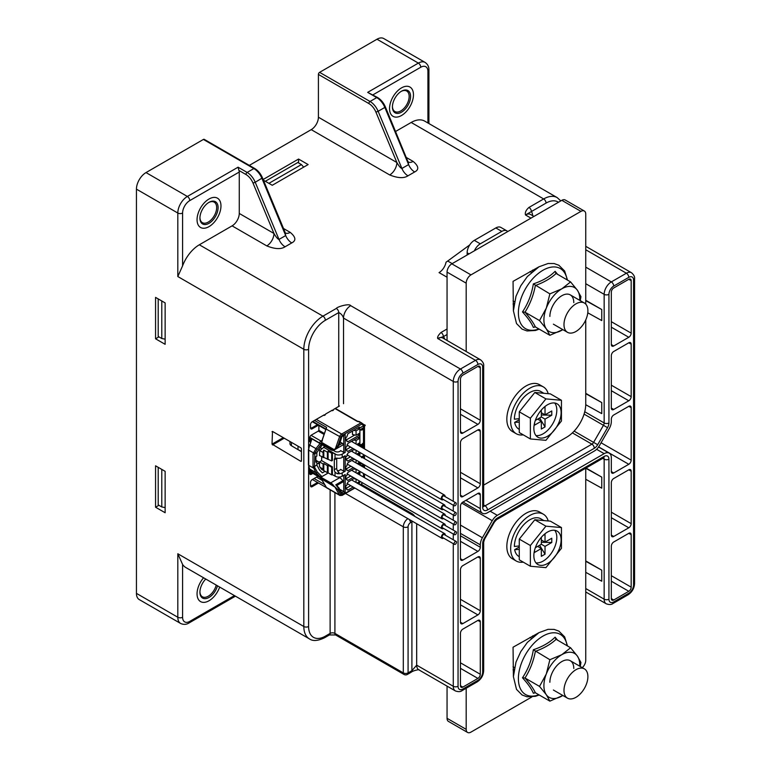 <?xml version="1.0" encoding="UTF-8"?>
<svg xmlns="http://www.w3.org/2000/svg" width="771" height="771" viewBox="0 0 771 771"><rect width="100%" height="100%" fill="white"/><g stroke="black" fill="none" stroke-linecap="round" stroke-linejoin="round"><path stroke-width="1.16" d="M519.268 411.82L519.268 432.541L530.371 438.95L545.916 440.337L561.452 421.005L561.452 400.284L550.359 393.875L534.814 392.487L519.268 411.82L530.371 418.229L530.371 438.95M547.487 404.785A19.275 11.131 -60 0 1 557.125 403.831A19.275 11.131 -60 0 1 560.074 419.279A19.275 11.131 -60 0 1 547.487 436.261A19.275 11.131 -60 0 1 537.85 437.215A19.275 11.131 -60 0 1 534.891 421.776A19.275 11.131 -60 0 1 547.487 404.785M561.452 400.284L545.916 398.896L530.371 418.229M535.941 435.557A19.275 11.131 120 0 0 543.179 433.774A19.275 11.131 120 0 0 555.11 418.769A19.275 11.131 120 0 0 554.725 403.011M543.121 408.138L545.03 407.03L545.03 414.846L551.785 410.943L551.785 415.203L545.03 419.106L541.338 416.976L535.325 420.446M541.338 416.976L541.338 410.027M539.613 417.969L545.03 426.912L545.03 419.106M545.03 426.912L541.338 429.042L541.338 421.236L534.573 425.139L534.573 422.942M551.785 415.203L541.338 414.991M541.338 421.236L537.647 419.106M545.03 414.846L541.338 412.707M545.916 398.896L534.814 392.487M519.268 418.653L514.392 419.202A21.781 12.577 -60 0 1 529.793 392.526A21.781 12.577 -60 0 1 540.683 391.446L543.873 393.297M519.268 419.732L514.662 422.392L519.268 422.113M519.268 429.38L518.902 429.168A21.781 12.577 -60 0 1 514.662 422.392M548.2 393.682A27.052 15.622 120 0 0 543.314 386.878A27.052 15.622 120 0 0 529.793 388.218A27.052 15.622 120 0 0 512.117 412.061A27.052 15.622 120 0 0 516.262 433.736A27.052 15.622 120 0 0 523.249 434.844M516.262 433.736L512.436 431.529A27.052 15.622 -60 0 1 508.291 409.854A27.052 15.622 -60 0 1 525.967 386.011A27.052 15.622 -60 0 1 539.488 384.671L543.314 386.878M519.268 539.102L519.268 559.833L530.371 566.242L545.916 567.629L561.452 548.297L561.452 527.566L550.359 521.157L534.814 519.77L519.268 539.102L530.371 545.511L530.371 566.242M547.487 532.077A19.275 11.131 -60 0 1 557.125 531.123A19.275 11.131 -60 0 1 560.074 546.562A19.275 11.131 -60 0 1 547.487 563.553A19.275 11.131 -60 0 1 537.85 564.507A19.275 11.131 -60 0 1 534.891 549.058A19.275 11.131 -60 0 1 547.487 532.077M561.452 527.566L545.916 526.179L530.371 545.511M535.941 562.84A19.275 11.131 120 0 0 543.179 561.066A19.275 11.131 120 0 0 555.11 546.061A19.275 11.131 120 0 0 554.725 530.294M543.121 535.421L545.03 534.322L545.03 542.129L551.785 538.225L551.785 542.485L545.03 546.388L541.338 544.259L535.325 547.728M541.338 544.259L541.338 537.32M539.613 545.251L545.03 554.204L545.03 546.388M545.03 554.204L541.338 556.334L541.338 548.528L534.573 552.431L534.573 550.224M551.785 542.485L541.338 542.283M541.338 548.528L537.647 546.388M545.03 542.129L541.338 539.999M545.916 526.179L534.814 519.77M519.268 545.935L514.392 546.485A21.781 12.577 -60 0 1 529.793 519.818A21.781 12.577 -60 0 1 540.683 518.738L543.873 520.579M519.268 547.015L514.662 549.675L519.268 549.395M519.268 556.672L518.902 556.46A21.781 12.577 -60 0 1 514.662 549.675M548.2 520.965A27.052 15.622 120 0 0 543.314 514.17A27.052 15.622 120 0 0 529.793 515.51A27.052 15.622 120 0 0 512.117 539.343A27.052 15.622 120 0 0 516.262 561.028A27.052 15.622 120 0 0 523.249 562.126M516.262 561.028L512.436 558.811A27.052 15.622 -60 0 1 508.291 537.136A27.052 15.622 -60 0 1 525.967 513.303A27.052 15.622 -60 0 1 539.488 511.954L543.314 514.17M199.94 591.771A11.835 6.833 120 0 0 202.378 596.783A11.835 6.833 120 0 0 216.217 585.073M205.761 579.031A12.847 7.421 120 0 0 199.93 592.195A12.847 7.421 120 0 0 207.36 598.229A12.847 7.421 120 0 0 217.499 585.815M209.018 600.754A16.904 9.763 -60 0 1 200.556 601.592A16.904 9.763 -60 0 1 203.592 577.778A16.904 9.763 120 0 0 200.556 601.592A16.904 9.763 120 0 0 209.018 600.754A16.904 9.763 120 0 0 219.668 587.068A16.904 9.763 120 0 1 209.018 600.754M199.94 217.644A11.835 6.833 120 0 0 202.378 222.655A11.835 6.833 120 0 0 214.213 215.822A11.835 6.833 120 0 0 214.213 202.156A11.835 6.833 120 0 0 208.652 202.551M208.295 202.744L209.018 202.33A12.847 7.421 120 0 0 199.93 218.068A12.847 7.421 120 0 0 209.018 223.311A12.847 7.421 120 0 0 218.097 207.572A12.847 7.421 120 0 0 209.018 202.33M209.018 226.626A16.904 9.763 -60 0 1 200.556 227.464A16.904 9.763 -60 0 1 197.964 213.914A16.904 9.763 -60 0 1 209.018 199.014A16.904 9.763 120 0 0 197.964 213.914A16.904 9.763 120 0 0 200.556 227.464A16.904 9.763 120 0 0 209.018 226.626A16.904 9.763 120 0 0 220.063 211.726A16.904 9.763 120 0 0 217.47 198.176A16.904 9.763 120 0 0 209.018 199.014A16.904 9.763 120 0 1 217.47 198.176A16.904 9.763 120 0 1 220.063 211.726A16.904 9.763 120 0 1 209.018 226.626M392.429 106.504A11.835 6.833 120 0 0 394.868 111.525A11.835 6.833 120 0 0 406.702 104.692A11.835 6.833 120 0 0 406.702 91.026A11.835 6.833 120 0 0 401.142 91.421M400.785 91.614L401.508 91.2A12.847 7.421 120 0 0 392.42 106.938A12.847 7.421 120 0 0 401.508 112.181A12.847 7.421 120 0 0 410.586 96.442A12.847 7.421 120 0 0 401.508 91.2M401.508 115.496A16.904 9.763 -60 0 1 393.046 116.334A16.904 9.763 -60 0 1 390.454 102.784A16.904 9.763 -60 0 1 401.508 87.884A16.904 9.763 120 0 0 390.454 102.784A16.904 9.763 120 0 0 393.046 116.334A16.904 9.763 120 0 0 401.508 115.496A16.904 9.763 120 0 0 412.552 100.596A16.904 9.763 120 0 0 409.96 87.046A16.904 9.763 120 0 0 401.508 87.884A16.904 9.763 120 0 1 409.96 87.046L409.96 87.046A16.904 9.763 120 0 1 412.552 100.596A16.904 9.763 120 0 1 401.508 115.496M346.748 489.344L347.943 490.038L346.748 489.479L346.748 488.101L345.793 488.65L345.793 485.894L346.748 485.345L347.943 482.029L354.564 478.203M356.983 483.022L359.421 481.615L359.421 483.407L358.534 483.918M353.128 487.041L347.943 490.038M359.421 483.407L357.869 482.511M350.738 485.663L346.622 488.033M352.482 479.408L352.482 480.42M353.744 478.685L356.067 479.128L356.067 482.492M346.748 488.101L345.793 487.551M324.928 446.38L319.782 450.582L323.078 452.481A3.383 1.956 120 0 1 323.791 450.1L327.376 452.172A3.383 1.956 120 0 1 328.099 451.199L331.684 453.271A3.383 1.956 120 0 1 332.397 452.635L336.561 454.745A5.069 2.93 0 0 0 342.199 454.138L345.196 452.413A1.012 0.588 180 0 1 343.76 452.413L340.628 450.611A3.383 1.956 180 0 1 339.809 451.382A3.383 1.956 180 0 1 335.028 451.382L333.245 450.351M339.934 489.412L345.196 492.447L345.196 474.502L342.199 476.227L342.199 472.912A5.069 2.93 0 0 1 337.12 473.645L335.028 472.131A3.383 1.956 60 0 1 334.315 469.741L334.315 459.805A3.383 1.956 60 0 1 335.028 458.244L337.12 458.186A5.069 2.93 180 0 0 342.199 457.454L345.196 455.728L345.196 471.187A1.012 0.588 180 0 1 343.76 471.187L340.628 469.385A3.383 1.956 180 0 1 339.809 470.156A3.383 1.956 180 0 1 337.409 470.724M342.199 472.912L345.196 471.187M360.587 481.682L359.893 482.077L359.893 481.287M359.893 475.042L359.893 471.399M359.893 465.154L359.893 462.272M359.893 456.027L359.893 452.481M359.893 446.226L359.893 427.857L363.719 425.65L363.719 448.443M353.744 430.363L356.067 430.806L356.067 435.23L359.421 433.292L359.421 435.085L347.943 441.716L346.748 441.166L346.748 439.788L345.793 440.337L345.793 437.571L346.748 437.022L347.943 433.707L359.421 427.086L359.421 428.878L357.869 427.982M356.067 430.806L359.421 428.878M352.973 448.481L347.943 451.382L346.748 450.833L346.748 449.445L345.793 450.004L345.793 447.238L346.748 446.688L347.943 443.373L359.421 436.743L359.421 438.545L357.869 437.649M353.744 440.029L356.067 440.472L359.421 438.545M356.067 440.472L356.067 444.019M356.828 444.453L359.421 442.959L359.421 444.751L358.38 445.349M356.067 450.264L356.067 453.82M356.713 454.186L359.421 452.625L359.421 454.418L358.264 455.083M352.848 458.205L347.943 461.048L346.748 460.489L346.748 459.111L345.793 459.661L345.793 456.904L346.748 456.345L347.943 453.04L354.4 449.31M356.067 460.065L356.067 462.947M357.175 463.583L359.421 462.282L359.421 464.084L358.727 464.479M353.32 467.602L347.943 470.705L346.748 470.156L346.748 468.778L345.793 469.327L345.793 466.571L346.748 466.012L347.943 462.696L354.284 459.034M353.744 469.019L356.308 469.327M356.067 469.462L356.067 472.825M356.983 473.355L359.421 471.948L359.421 473.741L358.534 474.252M353.128 477.374L347.943 480.372L346.748 479.822L346.748 478.434L345.793 478.993L345.793 476.227L346.748 475.678L347.943 472.363L354.756 468.431M362.688 476.651L363.469 476.478L363.469 477.104L363.488 473.471M363.488 467.226L363.488 464.344M363.266 456.384L362.486 456.374L363.266 456.384L363.488 458.099L363.488 454.543M363.488 448.298L363.488 428.763M363.488 428.233L363.488 425.785M363.719 454.688L363.719 458.234M363.719 464.489L363.719 467.361M363.719 473.606L363.719 477.249M341.765 492.775L342.045 494.269L339.057 489.093L337.987 489.71L333.843 485.981A6.766 3.903 -120 0 0 330.72 482.858L319.994 476.661L321.941 476.613L328.292 472.941M338.662 477.085L339.693 477.683A6.766 3.903 60 0 1 342.777 480.757A1.012 0.588 60 0 1 342.816 482L337.004 485.364M339.221 488.178A1.012 0.79 -30 0 1 339.057 489.093L335.799 484.786L338.98 487.937M340.242 442.101L342.314 443.296A1.012 0.588 60 0 1 342.777 445.031L334.171 450.023M322.278 444.848L316.852 452.625L314.462 454.003L313.026 453.84L315.927 448.616L309.826 445.089L311.629 439.798M312.313 439.094L330.72 449.724A6.766 3.903 -120 0 0 333.843 450.187L334.498 449.811L321.449 442.275L321.603 443.132L333.843 450.187L337.987 445.532L340.869 437.205A2.371 1.369 120 0 1 342.363 435.268L361.686 424.117A1.012 0.829 -52.9 0 0 361.512 422.845A1.012 0.588 120 0 0 360.973 422.874L341.649 434.025A3.383 1.956 120 0 0 339.51 436.791L335.202 449.214M314.52 420.426L326.557 427.375L326.422 428.387M322.076 440.299L326.557 427.375L322.085 440.617M326.557 487.696L322.394 480.584A1.012 0.79 -30 0 1 322.162 480.343L321.517 479.514M326.326 487.561L312.38 479.504M311.898 471.707L319.994 476.661L315.927 472.623L313.026 466.59L314.462 466.426L314.838 453.146A1.012 0.761 23.4 0 1 313.45 452.866L308.728 450.139A10.148 5.86 -60 0 1 309.826 445.089L311.735 439.403M325.044 471.332L322.374 472.874L319.608 470.117L316.852 465.048L314.462 466.426L314.838 467.718L313.45 468.055L308.728 465.327L308.728 450.139A1.012 0.588 0 0 1 308.429 449.724L308.429 464.913A1.012 0.588 180 0 0 308.728 465.327A10.148 5.86 -60 0 0 309.826 469.096L315.927 472.623A1.012 0.578 -45.2 0 0 317.199 471.91L321.941 476.613M321.295 444.279L317.199 449.397L315.927 448.616L319.994 443.527M316.852 452.625L316.852 456.075L315.898 456.625L315.898 462.147L316.852 461.598L315.898 461.048M316.852 465.048L316.852 461.598M335.799 449.05L339.057 444.915L337.987 445.532M321.449 442.275L322.394 440.636M358.621 421.612L360.973 422.874A1.012 0.588 60 0 1 361.686 424.117L364.201 426.006L364.201 448.712M339.153 444.616L342.045 436.29L339.298 444.838L336.214 448.838M342.054 436.627L345.196 434.468L342.045 436.29M332.397 452.635L332.397 460.489L331.684 460.904L319.483 455.526L319.782 450.582M327.376 465.597L327.376 472.681L323.791 470.609A3.383 1.956 120 0 1 323.078 469.047L323.078 463.94L323.791 463.525L327.376 465.597L328.099 465.183L331.684 467.255L332.397 466.84L321.642 460.634L321.642 456.76M332.397 466.84L332.397 474.695L336.561 476.835A5.069 2.93 180 0 0 342.199 476.227M337.12 473.645L339.095 472.498A3.383 1.956 -120 0 1 336.705 468.363L336.705 458.417A3.383 1.956 -120 0 1 336.715 458.119M323.078 452.481L323.078 457.589M323.791 450.1L323.791 457.174M327.376 452.172L327.376 459.246M328.099 451.199L328.099 458.832M331.684 453.271L331.684 460.904M319.483 462.388L315.898 460.258M301.432 451.671L291.409 445.715A5.069 2.93 180 0 1 289.973 443.682L289.973 441.523M318.645 449.464L320.004 450.274M301.432 451.372L298.02 449.628A1.012 0.588 180 0 1 297.673 449.185L297.673 449.185M321.7 448.481L320.119 447.537M323.791 463.525L323.791 470.609A3.383 1.956 120 0 0 323.791 470.609L321.391 469.221L319.483 466.33L319.483 461.868L321.642 460.634M331.684 467.255L331.684 474.897A3.383 1.956 120 0 0 332.397 474.695M331.684 474.897L328.099 472.825A3.383 1.956 120 0 1 327.376 472.681M323.078 463.94L319.483 461.868M328.099 465.183L328.099 472.825M321.459 479.398L320.081 477.557A1.687 0.973 120 0 1 319.724 476.786A3.383 1.956 60 0 1 321.603 478.926L334.498 486.838M322.085 479.234L321.449 479.302M361.136 462.995L359.893 463.708L360.134 464.508L361.946 463.458M363.083 427.924L361.83 428.445L361.445 429.611L360.346 429.63L361.657 430.093L362.987 429.534L362.929 428.05L360.577 430.112M360.375 446.505L363.228 444.722M362.543 446.091L363.488 446.101L362.312 446.313L363.488 445.175M360.616 445.156L360.375 444.694L361.734 444.481L363.247 442.968L361.975 444.616L360.616 444.838L361.657 444.954L360.616 446.274L361.975 444.915L363.488 444.684M362.543 444.347L363.488 444.356L362.312 444.578L363.488 443.431M361.175 445.05L360.616 446.274M361.079 465.838L363.488 464.45L360.838 465.694M361.503 457.56L362.071 456.365L363.035 456.249L362.245 456.239L361.744 457.695M363.045 428.387L362.177 429.678L362.023 429.023L363.122 428.416M361.936 429.534L362.813 428.252M361.377 463.13L360.134 463.843M362.929 476.786L363.469 476.478M361.734 446.216L360.616 446.573M363.266 444.722L361.975 446.361M361.483 447.141L363.488 446.419M360.944 446.833L361.657 446.688L361.291 447.035M361.657 466.166L363.488 465.115M362.042 457.627L362.977 457.058L363.112 457.887M363.112 457.772L362.736 456.924M352.482 431.085L352.482 434.536L356.067 435.23M346.622 439.711L354.814 434.989M359.421 435.085L357.869 434.189M346.748 441.022L347.943 441.716M346.748 439.788L345.793 439.229M352.482 440.752L352.482 441.947M346.622 449.377L350.574 447.093M359.421 444.751L357.869 443.855M346.748 450.688L347.943 451.382M346.748 449.445L345.793 448.895M352.482 450.418L352.482 451.748M346.622 459.044L350.458 456.827M353.744 449.686L355.73 450.071M359.421 454.418L357.869 453.521M346.748 460.354L347.943 461.048M346.748 459.111L345.793 458.562M352.482 460.075L352.482 460.875M346.622 468.71L350.93 466.224M353.744 459.352L355.383 459.67M359.421 464.084L357.869 463.188M346.748 470.021L347.943 470.705M346.748 468.778L345.793 468.219M352.482 469.741L352.482 470.763M346.622 478.367L350.738 475.996M359.421 473.741L357.869 472.845M346.748 479.678L347.943 480.372M346.748 478.434L345.793 477.885M445.252 525.485A2.708 1.561 120 0 0 445.262 525.234A2.708 1.561 120 0 0 444.703 524.001A2.708 1.561 120 0 0 442.621 524.723A2.708 1.561 120 0 0 441.436 527.451A2.708 1.561 120 0 0 441.995 528.684A2.708 1.561 120 0 0 443.556 528.414M456.153 531.778L444.192 524.878A1.687 0.973 120 0 0 442.891 525.33A1.687 0.973 120 0 0 442.149 527.036A1.687 0.973 120 0 0 442.506 527.807L454.456 534.708A1.687 0.973 120 0 0 455.767 534.255A1.687 0.973 120 0 0 456.499 532.559A1.687 0.973 120 0 0 456.153 531.778A1.687 0.973 120 0 0 454.851 532.231A1.687 0.973 120 0 0 454.109 533.937A1.687 0.973 120 0 0 454.456 534.708M445.252 535.151A2.708 1.561 120 0 0 445.262 534.901A2.708 1.561 120 0 0 444.703 533.667A2.708 1.561 120 0 0 442.621 534.39A2.708 1.561 120 0 0 441.436 537.108A2.708 1.561 120 0 0 441.995 538.351A2.708 1.561 120 0 0 443.556 538.081M456.153 541.444L444.192 534.544A1.687 0.973 120 0 0 442.891 534.997A1.687 0.973 120 0 0 442.149 536.693A1.687 0.973 120 0 0 442.506 537.474L454.456 544.374A1.687 0.973 120 0 0 455.767 543.921A1.687 0.973 120 0 0 456.499 542.215A1.687 0.973 120 0 0 456.153 541.444A1.687 0.973 120 0 0 454.851 541.897A1.687 0.973 120 0 0 454.109 543.603A1.687 0.973 120 0 0 454.456 544.374M445.214 515.577A2.708 1.561 120 0 0 445.224 515.327A2.708 1.561 120 0 0 444.665 514.093A2.708 1.561 120 0 0 442.573 514.816A2.708 1.561 120 0 0 441.397 517.543A2.708 1.561 120 0 0 441.956 518.777A2.708 1.561 120 0 0 443.518 518.507M456.114 521.871L444.154 514.97A1.687 0.973 120 0 0 442.853 515.423A1.687 0.973 120 0 0 442.111 517.129A1.687 0.973 120 0 0 442.467 517.9L454.418 524.8A1.687 0.973 120 0 0 455.719 524.347A1.687 0.973 120 0 0 456.461 522.651A1.687 0.973 120 0 0 456.114 521.871A1.687 0.973 120 0 0 454.803 522.324A1.687 0.973 120 0 0 454.071 524.029A1.687 0.973 120 0 0 454.418 524.8M445.05 496.563A2.708 1.561 120 0 0 445.06 496.312A2.708 1.561 120 0 0 444.501 495.078A2.708 1.561 120 0 0 442.419 495.801A2.708 1.561 120 0 0 441.234 498.519A2.708 1.561 120 0 0 441.802 499.762A2.708 1.561 120 0 0 443.364 499.492M455.95 502.856L444 495.955A1.687 0.973 120 0 0 442.689 496.408A1.687 0.973 120 0 0 441.956 498.114A1.687 0.973 120 0 0 442.303 498.885L454.264 505.786A1.687 0.973 120 0 0 455.565 505.333A1.687 0.973 120 0 0 456.307 503.636A1.687 0.973 120 0 0 455.95 502.856A1.687 0.973 120 0 0 454.649 503.309A1.687 0.973 120 0 0 453.907 505.015A1.687 0.973 120 0 0 454.264 505.786M445.031 506.354A2.708 1.561 120 0 0 445.04 506.104A2.708 1.561 120 0 0 444.481 504.86A2.708 1.561 120 0 0 442.4 505.593A2.708 1.561 120 0 0 441.214 508.311A2.708 1.561 120 0 0 441.783 509.554A2.708 1.561 120 0 0 443.344 509.284M455.931 512.648L443.98 505.747A1.687 0.973 120 0 0 442.67 506.2A1.687 0.973 120 0 0 441.937 507.896A1.687 0.973 120 0 0 442.284 508.667L454.244 515.577A1.687 0.973 120 0 0 455.545 515.124A1.687 0.973 120 0 0 456.287 513.419A1.687 0.973 120 0 0 455.931 512.648A1.687 0.973 120 0 0 454.63 513.101A1.687 0.973 120 0 0 453.888 514.797A1.687 0.973 120 0 0 454.244 515.577M467.583 732.45L448.452 721.405A6.766 3.903 -60 0 1 447.055 718.312L466.185 729.356A6.766 3.903 120 0 0 467.583 732.45A6.766 3.903 120 0 0 470.965 732.113L531.826 696.974M582.269 667.647A6.766 3.903 120 0 0 585.748 660.323L585.748 468.19M466.185 729.356L466.185 688.252M538.881 632.702L513.052 647.216L513.399 676.832M447.055 718.312L447.055 686.123M513.052 669.854L514.112 669.247M532.655 637.106L532.655 635.892M563.987 690.421A16.904 9.763 120 0 0 567.485 698.16A16.904 9.763 120 0 0 584.399 688.397A16.904 9.763 120 0 0 584.399 668.881A16.904 9.763 120 0 0 571.369 673.411A16.904 9.763 120 0 0 563.987 690.421M513.052 304.005L514.112 303.398M532.655 271.267L532.655 270.043M563.987 324.572A16.904 9.763 120 0 0 567.485 332.32A16.904 9.763 120 0 0 584.399 322.557A16.904 9.763 120 0 0 584.399 303.032A16.904 9.763 120 0 0 571.369 307.562A16.904 9.763 120 0 0 563.987 324.572M265.33 181.281L297.847 162.498L301.432 164.57L303.668 167.153M301.432 164.57L268.915 183.344M165.139 339.163L161.785 338.517L161.785 300.969M161.785 338.517L158.2 336.455L158.2 298.897M165.139 507.597L161.785 506.952L158.2 504.88L158.2 467.322M161.785 506.952L161.785 469.394M263.431 180.183L272.259 185.281L308.13 164.57L298.56 159.048L298.56 162.912M165.139 512.744L165.139 471.332L155.569 465.809L155.569 507.222L165.139 512.744M165.139 344.319L165.139 302.907L155.569 297.384L155.569 338.797L165.139 344.319M263.142 179.498L298.56 159.048M285.058 246.787C281.03 249.457 274.939 249.158 266.795 245.901A10.148 5.86 -60 0 0 273.965 233.478C276.114 237.169 277.791 239.155 278.996 239.424A10.148 5.86 -120 0 0 285.058 246.787L291.756 242.923C296.334 240.591 295.823 237.073 290.224 232.379A10.148 5.86 120 0 1 285.521 233.064M239.261 172.029L189.762 200.605A3.383 1.956 -120 0 0 187.372 196.46L238.066 167.191L238.943 170.458A3.383 1.956 60 0 1 239.261 172.029L239.261 213.442A10.148 5.86 120 0 1 232.09 225.864L199.332 244.783A27.052 15.622 -60 0 0 182.592 265.841L177.812 276.538L177.812 213.027L136.438 189.146A13.531 7.806 -60 0 1 146.008 172.579L203.399 139.445A1.687 0.973 -60 0 1 204.238 139.358L254.681 168.483A1.687 0.973 -60 0 0 253.842 168.57L203.399 139.445M453.271 543.69L453.271 686.277A3.383 1.956 0 0 0 458.051 686.277A6.766 3.903 120 0 0 462.841 689.043A3.383 1.956 -120 0 1 462.137 690.585C460.615 691.847 458.36 691.963 455.372 690.922A10.148 5.86 120 0 1 453.271 686.277L416.687 665.161L411.907 670.683A3.383 1.956 60 0 1 411.203 672.225L407.377 674.442A3.383 3.383 0 0 1 403.994 674.442A3.383 1.956 -60 0 1 403.3 672.89L334.913 633.405A3.383 1.956 0 0 0 330.123 633.405L325.343 636.171A23.67 13.666 -60 0 1 308.602 626.505A3.383 1.956 0 0 1 303.822 626.505A27.052 15.622 -60 0 0 309.431 638.889L185.801 567.514A27.052 15.622 -60 0 1 182.592 564.439L177.812 553.751L303.822 626.505L303.822 349.292A27.052 15.622 -60 0 1 322.953 316.158L336.349 308.429C336.879 306.868 349.359 303.128 350.689 305.663L460.451 369.03L475.514 360.336L437.726 338.517A10.148 5.86 -60 0 1 442.805 338.016L480.584 359.826A10.148 5.86 120 0 0 475.514 360.336A3.383 1.956 60 0 1 477.904 364.471L462.841 373.174A6.766 3.903 120 0 0 458.051 381.452A3.383 1.956 0 0 1 453.271 381.452L453.271 501.314M558.455 202.281A23.67 13.666 120 0 0 546.051 203.091L531.383 211.562A3.383 1.956 -120 0 0 528.983 207.418C526.005 210.02 524.839 212.536 525.485 214.964L530.988 218.135M546.051 203.091A3.383 1.956 -120 0 0 543.661 198.947L411.184 122.464L395.581 131.475M408.428 162.103A10.148 5.86 120 0 0 413.131 161.418C418.73 166.112 419.241 169.63 414.663 171.962L407.965 175.827C403.937 178.496 397.846 178.197 389.702 174.95A10.148 5.86 -60 0 0 396.872 162.517C399.021 166.208 400.698 168.194 401.903 168.464A10.148 5.86 -120 0 0 407.965 175.827M427.924 122.984L427.924 71.385A10.148 5.86 120 0 0 420.754 67.241A3.383 1.956 -120 0 0 418.364 63.106L376.99 39.225L319.608 72.349A1.687 0.973 -60 0 0 318.413 74.421L318.413 117.221A10.148 5.86 120 0 1 311.233 129.644L249.322 165.389M447.055 334.518L443.402 336.628L437.726 338.517C437.176 337.168 438.275 335.154 441.012 332.484L447.055 328.995M507.723 231.57A10.148 5.86 120 0 0 506.884 230.886A10.148 5.86 120 0 0 501.815 231.387L480.294 243.819A10.148 5.86 120 0 0 474.387 250.816M532.645 215.658A13.531 7.806 -60 0 0 531.383 211.562L525.485 214.964A10.148 5.86 -60 0 1 530.554 214.463L533.956 216.42M411.184 122.464A27.052 15.622 -60 0 1 424.715 121.124L557.182 197.607A27.052 15.622 120 0 0 543.661 198.947L528.983 207.418M319.608 72.349L370.051 101.473L376.74 97.609A1.687 0.973 -60 0 1 377.588 97.522L367.671 92.366L418.364 63.106A13.531 7.806 120 0 1 425.129 62.432L383.756 38.55A13.531 7.806 -60 0 0 376.99 39.225M407.975 161.293L408.601 164.599A10.148 5.86 -120 0 0 414.663 171.962M177.812 553.751L177.812 617.253A13.531 7.806 120 0 0 180.607 623.45L139.243 599.568A13.531 7.806 -60 0 1 136.438 593.371L136.438 189.146M300.719 447.72A1.012 0.588 60 0 1 301.432 448.963L301.432 460.836A1.012 0.588 60 0 1 300.719 461.251L272.018 444.135L272.5 431.432L300.719 447.72M585.748 561.288L601.765 570.174L601.765 581.218L585.748 572.333M601.765 570.174L585.748 560.931M585.748 468.238L601.765 477.124L586.018 468.036M601.765 477.124L601.765 488.168L585.748 479.283M332.908 410.451L331.809 410.683L332.523 410.037A0.848 0.492 120 0 0 333.718 409.343L339.452 406.028M407.377 674.442A3.383 1.956 -120 0 0 408.081 672.89L408.081 526.824A3.383 1.956 -60 0 1 410.471 522.69L411.907 521.861A3.383 1.956 180 0 1 412.793 521.485M345.485 493.45L403.3 526.824L403.3 672.89A3.383 1.956 0 0 0 408.081 672.89L411.907 670.683L411.907 521.861A3.383 1.956 60 0 0 411.781 520.907M199.332 244.783L322.953 316.158A3.383 1.956 60 0 1 325.343 320.293L338.739 312.563C341.042 313.595 342.642 315.435 343.519 318.086L453.271 381.452A10.148 5.86 120 0 1 460.451 369.03A3.383 1.956 60 0 1 462.841 373.174M585.748 300.632L601.765 309.528L585.748 300.276M601.765 309.528L601.765 320.572L587.772 312.804M585.748 393.326L601.765 402.578L601.765 413.622L585.738 404.727M585.748 393.682L601.765 402.578M611.326 598.614L611.326 546.157A3.383 1.956 -60 0 1 613.716 542.013L628.789 533.32A3.383 1.956 -60 0 1 630.476 533.147A3.383 1.956 -60 0 1 631.179 534.698L631.179 587.155A3.383 1.956 -60 0 1 628.789 591.299L613.716 600.002A3.383 1.956 -60 0 1 612.029 600.166A3.383 1.956 -60 0 1 611.326 598.614L613.716 600.002M480.294 621.812L480.294 674.268A3.383 1.956 -60 0 1 477.904 678.413L462.841 687.106A3.383 1.956 -60 0 1 461.145 687.279A3.383 1.956 -60 0 1 460.451 685.727L460.451 633.27A3.383 1.956 -60 0 1 462.841 629.126L477.904 620.424A3.383 1.956 -60 0 1 479.591 620.26A3.383 1.956 -60 0 1 480.294 621.812L477.904 620.424M460.451 431.702L460.451 379.245A3.383 1.956 -60 0 1 462.841 375.101L477.904 366.408A3.383 1.956 -60 0 1 479.591 366.235A3.383 1.956 -60 0 1 480.294 367.786L480.294 420.253A3.383 1.956 -60 0 1 477.904 424.387L462.841 433.09A3.383 1.956 -60 0 1 461.145 433.254A3.383 1.956 -60 0 1 460.451 431.702L462.841 433.09M613.716 345.977A3.383 1.956 -60 0 1 612.029 346.14A3.383 1.956 -60 0 1 611.326 344.598L613.716 345.977L628.789 337.274L611.326 327.203M628.789 279.295A3.383 1.956 -60 0 1 630.476 279.131A3.383 1.956 -60 0 1 631.179 280.673L628.789 279.295L613.716 287.988A3.383 1.956 -60 0 0 611.326 292.132L611.326 344.598M628.789 337.274A3.383 1.956 -60 0 0 631.179 333.139L631.179 280.673M462.841 623.604A3.383 1.956 -60 0 1 461.145 623.768A3.383 1.956 -60 0 1 460.451 622.226L460.451 569.759A3.383 1.956 -60 0 1 462.841 565.625L477.904 556.922A3.383 1.956 -60 0 1 479.591 556.758A3.383 1.956 -60 0 1 480.294 558.3L480.294 610.767A3.383 1.956 -60 0 1 477.904 614.901L462.841 623.604L460.451 622.226M613.716 536.491A3.383 1.956 -60 0 1 612.029 536.655A3.383 1.956 -60 0 1 611.326 535.113L613.716 536.491L628.789 527.798A3.383 1.956 -60 0 0 631.179 523.654L631.179 471.197L628.789 469.809A3.383 1.956 -60 0 1 630.476 469.645A3.383 1.956 -60 0 1 631.179 471.197M628.789 469.809L613.716 478.512A3.383 1.956 -60 0 0 611.326 482.646L611.326 535.113M613.716 409.478A3.383 1.956 -60 0 1 612.029 409.652A3.383 1.956 -60 0 1 611.326 408.1L613.716 409.478L628.789 400.785A3.383 1.956 -60 0 0 631.179 396.641L631.179 344.184A3.383 1.956 -60 0 0 630.476 342.632A3.383 1.956 -60 0 0 628.789 342.796L613.716 351.499A3.383 1.956 -60 0 0 611.326 355.643L611.326 408.1M611.326 471.601L611.326 457.801A10.148 5.86 120 0 0 609.225 453.155A10.148 5.86 120 0 0 604.156 453.656L497.324 515.336A10.148 5.86 120 0 0 492.245 520.695L482.395 537.763A10.148 5.86 120 0 0 480.294 544.837L480.294 547.256A3.383 1.956 -60 0 1 477.904 551.4L462.841 560.103A3.383 1.956 -60 0 1 461.145 560.266A3.383 1.956 -60 0 1 460.451 558.715L460.451 506.258A3.383 1.956 -60 0 1 462.841 502.114L477.904 493.421A3.383 1.956 -60 0 1 479.591 493.247A3.383 1.956 -60 0 1 480.294 494.799L480.294 508.6A10.148 5.86 120 0 0 482.395 513.245A10.148 5.86 120 0 0 487.465 512.744L594.296 451.064A10.148 5.86 120 0 0 599.375 445.705L609.225 428.637A10.148 5.86 120 0 0 611.326 421.573L611.326 419.145A3.383 1.956 -60 0 1 613.716 415L628.789 406.307A3.383 1.956 -60 0 1 630.476 406.134A3.383 1.956 -60 0 1 631.179 407.686L631.179 460.152A3.383 1.956 -60 0 1 628.789 464.287L613.716 472.989A3.383 1.956 -60 0 1 612.029 473.153A3.383 1.956 -60 0 1 611.326 471.601L613.716 472.989M480.294 483.754A3.383 1.956 -60 0 1 477.904 487.898L462.841 496.591A3.383 1.956 -60 0 1 461.145 496.755A3.383 1.956 -60 0 1 460.451 495.213L460.451 442.747A3.383 1.956 -60 0 1 462.841 438.612L477.904 429.91A3.383 1.956 -60 0 1 479.591 429.746A3.383 1.956 -60 0 1 480.294 431.297L480.294 483.754L460.451 472.295M155.569 338.797L158.922 336.869M155.569 507.222L158.922 505.294M317.691 476.439L317.691 476.439A1.687 0.973 -60 0 1 317.691 476.439L312.197 479.61A2.371 1.369 120 0 0 310.52 482.511L310.52 485.691A2.371 1.369 120 0 0 312.197 486.655L318.471 483.022M309.884 469.25A2.371 1.369 120 0 0 309.682 470.291L309.682 473.327A2.371 1.369 120 0 0 311.359 474.3L312.891 473.413M318.886 462.215L318.886 462.215A1.012 0.588 -60 0 1 318.172 463.458L316.852 464.219M318.172 463.458L317.691 463.737A1.687 0.973 -60 0 1 317.691 463.737M318.828 425.486A1.012 0.588 -60 0 1 318.886 425.775L318.886 429.91A1.012 0.588 -60 0 1 318.172 431.153L311.359 435.085A2.371 1.369 120 0 0 309.682 437.986L309.682 441.022A2.371 1.369 120 0 0 310.568 442.217M318.172 431.153L317.691 431.432A1.687 0.973 -60 0 1 317.691 431.432L318.172 431.153L317.691 431.432M332.523 410.037L325.584 414.037A0.848 0.492 120 0 1 324.389 414.731L312.197 421.766A2.371 1.369 120 0 0 310.52 424.667L310.52 427.838A2.371 1.369 120 0 0 312.197 428.811L318.172 425.361A1.012 0.588 -60 0 1 318.452 425.264M312.197 486.655L310.52 485.132A1.687 0.973 120 0 0 310.867 485.913A1.687 0.973 120 0 0 311.715 485.826L317.517 482.473M311.359 474.3L309.682 472.777A1.687 0.973 120 0 0 310.029 473.548A1.687 0.973 120 0 0 310.877 473.471L311.937 472.854M310.954 441.291L309.682 440.472A1.687 0.973 120 0 0 310.029 441.243A1.687 0.973 120 0 0 310.877 441.166L311.041 441.07M318.886 429.36L318.886 429.91M312.197 428.811L310.52 427.288A1.687 0.973 120 0 0 310.867 428.059A1.687 0.973 120 0 0 311.715 427.982L317.44 424.676M324.389 414.731L323.685 415.376L324.784 415.145M285.154 232.881L285.694 235.56A10.148 5.86 -120 0 0 291.756 242.923M467.139 254.999L467.139 252.792A10.148 5.86 -60 0 1 474.319 240.359L495.84 227.937A10.148 5.86 -60 0 1 500.909 227.435L506.884 230.886M447.055 277.223L439.046 272.597A10.148 5.86 120 0 0 446.024 262.217L447.7 261.032L452.191 263.624M469.741 244.908L447.7 261.032M535.007 326.788L533.359 327.405C531.653 323.194 528.029 318.038 522.478 311.927C528.029 303.649 531.662 294.3 533.359 283.892C542.447 280.885 549.704 276.693 555.11 271.325L557.732 274.495M555.11 271.325L556.074 273.541C550.764 278.447 543.863 282.427 535.363 285.501C533.503 295.312 530.053 304.208 525.012 312.188C530.062 318.018 533.513 322.924 535.363 326.914L533.359 327.405M555.727 273.223L570.588 281.916L561.828 288.817A25.366 14.639 120 0 0 546.302 308.14A25.366 14.639 120 0 0 543.902 319.878A25.366 14.639 120 0 0 546.302 328.851A25.366 14.639 120 0 0 561.828 330.239A25.366 14.639 120 0 0 562.83 329.631L549.877 335.289L535.363 326.914M549.877 316.428A16.904 9.763 -60 0 1 561.828 295.727A16.904 9.763 -60 0 1 573.788 302.627M579.734 300.343A25.366 14.639 120 0 0 577.363 290.204A25.366 14.639 120 0 0 561.828 288.817L549.877 293.876L546.302 308.14L539.527 320.563L546.302 328.851L549.877 335.289M539.527 320.563L525.012 312.188L522.478 311.927M549.877 293.876L533.359 283.892M580.264 300.642L580.939 296.652L577.363 290.204L570.588 281.916M535.007 692.637L533.359 693.254C531.653 689.043 528.029 683.887 522.478 677.776C528.029 669.498 531.662 660.149 533.359 649.741C542.447 646.724 549.704 642.542 555.11 637.174L557.732 640.344M555.11 637.174L556.074 639.39C550.764 644.296 543.863 648.276 535.363 651.341C533.503 661.161 530.053 670.057 525.012 678.027C530.062 683.858 533.513 688.773 535.363 692.763L533.359 693.254M555.727 639.072L570.588 647.765L561.828 654.666A25.366 14.639 120 0 0 546.302 673.989A25.366 14.639 120 0 0 543.902 685.727A25.366 14.639 120 0 0 546.302 694.7A25.366 14.639 120 0 0 561.828 696.078A25.366 14.639 120 0 0 562.83 695.471L549.877 701.138L535.363 692.763M549.877 682.277A16.904 9.763 -60 0 1 561.828 661.566A16.904 9.763 -60 0 1 573.788 668.476M579.734 666.192A25.366 14.639 120 0 0 577.363 656.054A25.366 14.639 120 0 0 561.828 654.666L549.877 659.716L546.302 673.989L539.527 686.402L546.302 694.7L549.877 701.138M539.527 686.402L525.012 678.027L522.478 677.776M549.877 659.716L533.359 649.741M580.264 666.491L580.939 662.491L577.363 656.054L570.588 647.765M585.748 304.111L585.748 214.136A6.766 3.903 120 0 0 584.341 211.032A6.766 3.903 120 0 0 580.958 211.37L470.965 274.881A6.766 3.903 120 0 0 466.185 283.159L466.185 351.518M585.748 319.917L585.748 404.1A27.052 15.622 120 0 1 566.618 437.234L483.677 485.113M538.881 266.853L513.052 281.367L513.399 310.983M447.055 340.474L447.055 272.115A6.766 3.903 -60 0 1 451.835 263.836L561.828 200.325A6.766 3.903 -60 0 1 565.21 199.997L584.341 211.032M345.196 452.413L345.196 434.468M342.199 457.454L342.199 454.138M342.045 494.269L345.196 492.447M337.987 489.71L340.869 494.712A2.371 1.369 120 0 0 342.363 494.915L354.564 487.87M361.724 483.696L359.97 484.747M362.428 482.752L361.869 483.812A1.012 1.012 0 0 1 361.483 484.217A1.012 0.588 60 0 0 361.686 483.754L362.264 482.656M364.201 454.957L364.201 458.514M364.201 464.759L364.201 467.64M364.201 473.886L364.201 477.528M361.445 422.807L359.315 421.573A1.012 0.588 -60 0 0 358.775 421.602A2.034 1.176 180 0 1 357.012 421.274A1.012 0.588 120 0 1 357.522 421.226L358.679 421.419A1.012 1.012 0 0 1 359.286 421.554L361.483 422.826A1.012 1.012 0 0 1 361.58 422.894L364.095 424.782A1.012 0.829 127.1 0 1 364.201 426.006A1.012 0.588 0 0 0 364.095 424.782A1.012 0.829 127.1 0 0 364.028 424.744L361.647 422.942M364.5 448.886L364.5 425.592A1.012 0.588 0 0 0 364.375 425.322M341.649 495.329A1.012 0.588 -120 0 0 342.363 494.915M340.869 494.712A1.012 0.79 150 0 1 339.51 495.03A3.383 1.956 120 0 0 339.953 495.493L342.151 495.377L354.862 488.043M335.202 487.58L339.51 495.03L326.355 487.445M342.777 480.757L335.799 484.786M339.693 477.683L330.72 482.858M343.76 475.331L343.76 491.619L341.852 492.727M319.483 462.976L318.828 462.59M343.76 456.557L343.76 471.187M343.76 435.644L343.76 452.413M311.58 439.769L309.682 438.68M321.603 443.132A3.383 1.956 60 0 1 319.724 443.094L309.769 437.35M322.056 440.376L320.919 441.022A1.687 0.973 120 0 0 319.724 443.094M321.642 441.166A1.687 0.973 60 0 1 320.919 441.022L311.031 435.316M318.278 431.085L324.109 434.449M324.427 433.524L318.828 430.285M325.979 429.042L312.795 421.419M326.355 429.196L340.869 437.205M342.363 435.268A1.012 0.588 -120 0 0 341.649 434.025L316.303 419.395M335.028 408.582L357.012 421.274M314.105 478.512L324.591 484.564M322.201 480.42L316.495 477.124M319.724 476.786L309.682 470.985M333.843 485.981L321.603 478.926M309.769 469.655L310.578 470.127M318.278 463.39L319.483 464.084M314.838 467.718L317.199 471.91M313.026 453.84L313.026 466.59M317.199 449.397L314.838 453.146M312.313 472.228L309.826 469.096A1.012 0.81 -38.5 0 1 309.643 468.941L312.101 472.035M309.508 468.623A1.012 0.81 -38.5 0 0 309.643 468.941L308.429 464.913M336.561 454.745L323.473 447.199M335.028 454.158L335.028 458.244M335.028 472.131L335.028 476.218M336.705 468.363L334.315 469.741M334.315 459.805L336.705 458.417M291.409 445.715L291.409 442.352M298.02 449.628L298.02 446.168M323.078 469.047L319.782 467.149M342.314 443.296L339.201 445.098M321.459 479.389L322.394 480.584M232.09 225.864L266.795 245.901M585.748 267.142L611.326 281.916L626.389 273.223A3.383 1.956 60 0 1 628.789 277.358L613.716 286.06A6.766 3.903 120 0 0 608.936 294.339L608.936 422.951A3.383 1.956 180 0 1 604.156 422.951A3.383 1.956 -60 0 1 603.452 425.313L593.603 442.381A3.383 1.956 -60 0 1 591.906 444.163L485.075 505.843A3.383 1.956 -60 0 1 483.687 506.133M585.748 249.756L626.389 273.223A10.148 5.86 120 0 1 631.468 272.722C633.858 274.784 634.89 276.799 634.562 278.745A3.383 1.956 180 0 1 633.569 280.124A6.766 3.903 120 0 0 628.789 277.358M406.423 157.544L413.131 161.418M311.233 129.644L389.702 174.95M283.516 228.495L290.224 232.379M444.655 339.086A11.835 6.833 -60 0 0 443.402 336.628A3.383 1.956 -120 0 0 441.012 332.484M585.748 283.709L604.156 294.339A3.383 1.956 0 0 0 608.936 294.339M613.716 286.06A3.383 1.956 60 0 0 611.326 281.916A10.148 5.86 120 0 0 604.156 294.339L604.156 422.951L584.736 411.743M634.562 278.745L634.562 583.57A3.383 1.956 180 0 1 633.569 584.948L633.569 280.124M420.754 67.241L372.942 94.843M318.413 74.421L368.856 103.545A1.687 0.973 120 0 1 370.051 101.473A13.531 7.806 60 0 1 378.137 111.294L384.835 107.429A13.531 7.806 -120 0 0 376.74 97.609L367.671 92.366M408.061 161.92L385.384 106.928L384.835 107.429L408.601 164.599L401.903 168.464L378.137 111.294L375.93 112.132L396.872 162.517L318.413 117.221M189.762 200.605A10.148 5.86 120 0 0 182.592 213.027L182.592 265.841M182.592 213.027A3.383 1.956 180 0 1 177.812 213.027A13.531 7.806 120 0 1 187.372 196.46L146.008 172.579M308.602 447.797L308.602 349.292A3.383 1.956 0 0 1 303.822 349.292L177.812 276.538M182.592 564.439L182.592 617.253A3.383 1.956 180 0 1 177.812 617.253L136.438 593.371M272.018 431.712L272.5 431.432M272.018 444.135L283.256 437.649M602.758 458.369L604.156 459.179L604.156 599.173L585.748 588.543M603.712 457.839A3.383 1.956 -60 0 1 604.156 459.179A3.383 1.956 180 0 0 608.936 459.179L608.936 599.173A6.766 3.903 120 0 0 613.716 601.929L628.789 593.236A6.766 3.903 120 0 0 633.569 584.948M462.137 690.585L477.201 681.892C481.2 679.212 483.359 675.483 483.677 670.683A3.383 1.956 180 0 1 482.685 672.061L482.685 543.449A6.766 3.903 -60 0 1 484.082 538.736L493.941 521.668A6.766 3.903 -60 0 1 497.324 518.102L604.156 456.422A6.766 3.903 -60 0 1 608.936 459.179M477.201 681.892A3.383 1.956 -120 0 0 477.904 680.34A6.766 3.903 120 0 0 482.685 672.061M462.841 689.043L477.904 680.34M453.271 539.787L453.271 534.024M453.271 530.12L453.271 524.135M453.271 520.232L453.271 515.018M453.271 511.106L453.271 505.217M458.051 686.277L458.051 381.452M343.519 403.686L343.519 318.086A10.148 5.86 -60 0 1 350.689 305.663M414.837 516.416A6.766 3.903 -120 0 0 411.907 513.573L361.271 484.342M455.372 690.922L418.788 669.806A10.148 5.86 -60 0 1 416.687 665.161L416.687 523.74M411.907 513.573A3.383 1.956 -60 0 1 411.753 514.643M409.025 519.317A3.383 1.956 60 0 1 410.471 522.69M403.994 674.442L335.607 634.957A3.383 1.956 -60 0 1 334.913 633.405L334.913 492.582M335.607 634.957L329.429 634.957A3.383 1.956 -120 0 0 330.123 633.405L330.123 489.816M329.429 634.957L324.649 637.713A3.383 1.956 -120 0 0 325.343 636.171M182.592 617.253A10.148 5.86 120 0 0 189.762 621.397L234.451 595.597M189.762 621.397A3.383 1.956 60 0 1 189.068 622.949L235.434 596.166M308.602 626.505L308.602 466.657M308.602 349.292A23.67 13.666 -60 0 1 325.343 320.293M338.739 406.442L338.739 312.563A3.383 1.956 -120 0 0 336.349 308.429M480.584 359.826C482.974 361.898 484.005 363.912 483.677 365.859A3.383 1.956 180 0 1 482.685 367.237A6.766 3.903 120 0 0 477.904 364.471M608.936 422.951A6.766 3.903 -60 0 1 607.538 427.664L597.679 444.732A6.766 3.903 -60 0 1 594.296 448.308L487.465 509.988A6.766 3.903 -60 0 1 482.685 507.222L482.685 367.237M482.685 507.222A3.383 1.956 0 0 0 483.677 505.843L483.677 365.859M483.677 505.034L485.075 505.843A3.383 1.956 -120 0 1 487.465 509.988M572.371 432.878L591.906 444.163A3.383 1.956 -120 0 1 594.296 448.308M574.116 431.124L597.679 444.732M584.061 414.114L607.538 427.664M480.294 431.297L477.904 429.91M477.904 487.898L460.451 477.818M460.451 495.213L462.841 496.591M460.451 604.83L477.904 614.901M460.451 599.308L480.294 610.767M477.904 556.922L480.294 558.3M460.451 685.727L462.841 687.106M460.451 668.332L477.904 678.413M460.451 662.809L480.294 674.268M611.326 581.218L628.789 591.299M611.326 575.696L631.179 587.155M628.789 533.32L631.179 534.698M611.326 517.717L628.789 527.798M611.326 512.195L631.179 523.654M611.326 390.704L628.789 400.785M611.326 385.182L631.179 396.641M628.789 342.796L631.179 344.184M631.179 333.139L611.326 321.68M460.451 408.794L480.294 420.253M477.904 366.408L480.294 367.786M460.451 414.316L477.904 424.387M480.294 544.837L460.451 533.378M482.395 537.763L460.451 525.09M492.245 520.695L461.723 503.068M596.6 449.3L604.156 453.656M497.324 515.336L490.144 511.202M465.944 500.321L480.294 508.6M480.294 494.799L477.904 493.421M460.451 558.715L462.841 560.103M460.451 541.319L477.904 551.4M460.451 535.797L480.294 547.256M628.789 406.307L631.179 407.686M601.072 442.766L631.179 460.152M598.633 446.881L628.789 464.287M634.562 583.57C634.244 588.369 632.085 592.109 628.086 594.778A3.383 1.956 -120 0 0 628.789 593.236M608.936 599.173A3.383 1.956 0 0 1 604.156 599.173A10.148 5.86 120 0 0 606.257 603.809C609.244 604.85 611.499 604.734 613.022 603.481A3.383 1.956 -120 0 0 613.716 601.929M604.156 456.422A3.383 1.956 60 0 1 603.452 457.964L603.452 457.637M497.324 518.102A3.383 1.956 60 0 1 496.62 519.644L603.452 457.964M493.941 521.668L494.481 521.977L496.62 519.644M484.082 538.736L484.622 539.045L494.481 521.977M482.685 543.449A3.383 1.956 0 0 0 483.677 542.071L484.622 539.045M427.924 71.385A3.383 1.956 0 0 0 428.917 70.007C429.023 66.817 427.76 64.292 425.129 62.432M407.888 518.661A6.766 3.903 -60 0 0 403.3 526.824A3.383 1.956 0 0 0 408.081 526.824M272.5 444.963L284.22 438.198M301.432 460.836L300.719 461.251M238.066 167.191L247.144 172.434A1.687 0.973 120 0 0 245.949 174.506A11.835 6.833 60 0 1 253.023 183.093L273.965 233.478L239.261 213.442M285.077 232.264L262.477 177.889L255.23 182.255L278.996 239.424L285.694 235.56L261.928 178.38A13.531 7.806 -120 0 0 253.842 168.57L247.144 172.434A13.531 7.806 60 0 1 255.23 182.255L253.023 183.093M238.943 170.458L245.949 174.506M368.856 103.545A11.835 6.833 60 0 1 375.93 112.132M474.319 240.359L480.294 243.819M467.139 252.792L469.057 253.89M501.815 231.387L495.84 227.937M538.852 328.928A34.714 20.036 -60 0 1 518.391 312.785A34.714 20.036 -60 0 1 540.885 271.556A34.714 20.036 -60 0 1 567.138 279.931M538.852 694.767A34.714 20.036 -60 0 1 518.391 678.634A34.714 20.036 -60 0 1 540.885 637.405A34.714 20.036 -60 0 1 567.138 645.77M561.828 200.325L580.958 211.37M451.835 263.836L470.965 274.881M447.055 272.115L466.185 283.159M364.5 455.131L364.5 458.687M364.5 464.932L364.5 467.814M364.5 474.059L364.5 477.692M361.483 484.217L360.269 484.92M336.86 485.219L342.025 493.035M311.388 440.231L309.682 439.248M312.294 421.708L325.815 429.514M357.522 421.226L335.327 408.408M339.953 495.493L326.432 487.686M320.081 477.557L309.682 471.553M308.429 449.724L309.499 444.79M342.816 445.002L336.599 448.597M326.355 487.609L322.162 480.343M351.605 470.252L444.703 524.001M347.017 473.857L441.995 528.684M351.605 479.919L444.703 533.667M347.017 483.513L441.995 538.351M351.798 460.48L444.665 514.093M347.123 464.026L441.956 518.777M351.441 441.349L444.501 495.078M346.94 444.992L441.802 499.762M351.325 451.083L444.481 504.86M346.873 454.755L441.783 509.554M513.052 666.732L514.459 667.541M553.376 690.016L567.485 698.16M529.956 637.453L531.364 638.263M570.289 660.728L584.399 668.881M513.052 300.892L514.459 301.702M553.376 324.167L567.485 332.32M529.956 271.604L531.364 272.414M570.289 294.888L584.399 303.032M585.748 246.325L631.468 272.722M560.816 200.913L557.182 197.607M411.203 672.225C413.102 670.5 420.291 669.17 418.952 669.883M309.431 638.889C312.843 641.347 317.912 640.961 324.649 637.713M180.607 623.45C183.594 624.799 186.409 624.626 189.068 622.949M462.976 502.037L482.395 513.245M598.556 446.997L609.225 453.155M613.022 603.481L628.086 594.778M483.677 670.683L483.677 542.071M606.257 603.809L585.748 591.974M428.917 123.553L428.917 70.007M324.986 415.068L324.504 415.347M333.12 410.374L332.638 410.654M262.477 177.889C260.656 173.687 258.054 170.545 254.681 168.483M385.384 106.928C383.563 102.726 380.961 99.584 377.588 97.522M567.514 280.143L564.632 271.016L558.879 265.263L554.118 263.547L548.094 263.499L538.987 266.795L527.364 276.538L520.772 285.79L515.992 296.266L513.399 310.771L516.503 323.541L522.083 329.14L527.056 330.952L535.508 330.46L539.228 329.14M567.514 645.992L564.632 636.856L558.879 631.112L554.118 629.396L548.094 629.338L538.987 632.634L527.364 642.388L520.772 651.63L515.992 662.106L513.399 676.62L516.503 689.38L522.083 694.989L527.056 696.801L535.508 696.3L539.228 694.989"/></g></svg>
